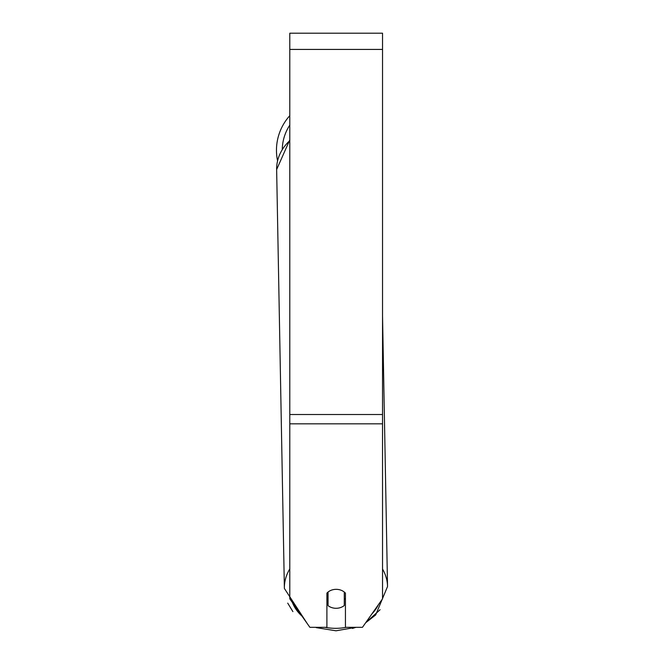 <?xml version="1.0" encoding="UTF-8"?>
<svg xmlns="http://www.w3.org/2000/svg" width="664" height="664" viewBox="0 0 664 664"><rect width="100%" height="100%" fill="white"/><g stroke="black" fill="none" stroke-linecap="round" stroke-linejoin="round"><path stroke-width="1" d="M344.284 592.039L344.284 605.526A11.595 9.495 -1.1 0 1 336.167 608.29A11.595 9.495 -1.1 0 1 328.049 605.626L328.049 592.039M326.896 598.687A11.595 9.495 -1.1 0 0 327.941 599.642L328.049 605.626M328.049 592.064A11.595 9.495 -1.1 0 1 332.1 589.931M345.438 598.33A11.595 9.495 -1.1 0 1 344.284 599.451M327.941 599.642L327.941 592.13M382.539 423.823L382.539 33.2L289.794 33.2L289.794 598.82L309.872 627.314L326.896 627.314L326.896 593.126A11.595 9.495 0 0 1 345.438 593.126L345.438 627.314L362.461 627.314L382.539 598.82L382.539 423.823L289.794 423.823M277.544 160.779A51.593 51.593 0 0 1 289.794 115.677A51.593 51.593 0 0 0 276.465 150.288M289.794 568.915A51.593 42.255 178.9 0 0 284.375 588.445L307.332 623.695M346.293 627.314A45.791 37.508 -1.1 0 1 336.017 628.327A45.791 37.508 -1.1 0 1 325.086 627.314M301.987 616.126A45.791 37.508 -1.1 0 1 292.417 602.547M289.794 139.88L276.639 169.552A51.593 42.255 -1.1 0 1 289.794 140.635M378.513 604.53A45.791 37.508 -1.1 0 1 371.931 613.868M382.539 315.79L387.535 586.536A51.593 42.255 178.9 0 0 382.539 569.048M382.539 49.426L289.794 49.426M382.539 414.519L289.794 414.519M289.794 125.122A45.791 45.791 0 0 0 282.275 149.126M316.23 627.629L335.992 630.8L355.97 627.314L352.418 628.451M276.639 169.552L284.375 588.445M380.082 609.726L365.665 622.757L375.666 614.955L387.535 586.536M292.899 611.619L287.719 603.128"/></g></svg>
